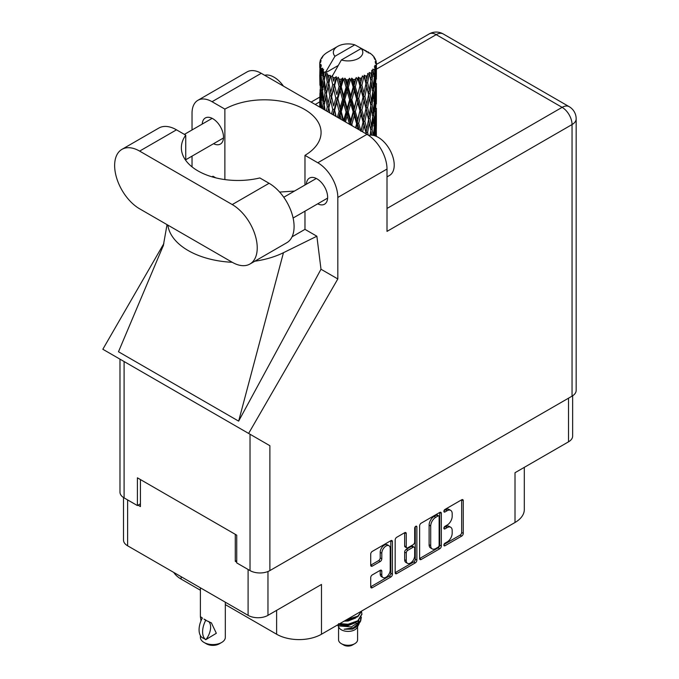 <?xml version="1.0" encoding="UTF-8"?>
<svg xmlns="http://www.w3.org/2000/svg" width="679" height="679" viewBox="0 0 679 679"><rect width="100%" height="100%" fill="white"/><g stroke="black" fill="none" stroke-linecap="round" stroke-linejoin="round"><path stroke-width="1.02" d="M388.982 545.721L387.378 544.796A5.95 3.437 120 0 0 384.407 545.093A5.95 3.437 120 0 0 380.198 552.383L381.802 553.309A5.95 3.437 120 0 1 386.012 546.018A5.95 3.437 120 0 1 388.982 545.721A5.95 3.437 120 0 1 390.213 548.445L390.213 569.961A5.95 3.437 120 0 1 387.616 575.953A5.95 3.437 120 0 1 383.032 577.549A5.95 3.437 120 0 1 381.802 574.824L381.802 571.234A2.224 1.282 120 0 0 381.343 570.216A2.224 1.282 120 0 0 380.232 570.326L372.287 574.909A2.224 1.282 120 0 0 370.717 577.634L370.717 586.809A2.224 1.282 120 0 0 371.175 587.827A2.224 1.282 120 0 0 372.287 587.717L390.841 577.006A2.224 1.282 120 0 0 392.42 574.281L392.42 541.596A2.224 1.282 120 0 0 391.953 540.577A2.224 1.282 120 0 0 390.841 540.688L372.287 551.399A2.224 1.282 120 0 0 370.717 554.123L370.717 565.2A2.224 1.282 120 0 0 371.175 566.218A2.224 1.282 120 0 0 372.287 566.108L380.232 561.525A2.224 1.282 120 0 0 381.802 558.8L381.802 553.309M415.769 526.293L416.872 526.929A1.553 0.9 120 0 0 416.55 526.217A1.553 0.9 120 0 0 415.769 526.293A1.553 0.9 120 0 0 414.674 528.203L414.674 542.003A2.224 1.282 120 0 1 413.095 544.728L407.833 547.766A2.224 1.282 120 0 1 406.721 547.877A2.224 1.282 120 0 1 406.254 546.858L406.254 533.601A2.224 1.282 120 0 0 405.796 532.582A2.224 1.282 120 0 0 404.684 532.692L406.254 533.601M419.622 525.885L419.622 558.571A2.224 1.282 120 0 0 420.08 559.589A2.224 1.282 120 0 0 421.192 559.479L439.754 548.768A2.224 1.282 120 0 0 441.325 546.043L441.325 513.358A2.224 1.282 120 0 0 440.866 512.339A2.224 1.282 120 0 0 439.754 512.45L421.192 523.161A2.224 1.282 120 0 0 419.622 525.885M447.147 541.952L444.983 543.2A1.553 0.9 120 0 0 443.964 544.575A1.553 0.9 120 0 0 444.202 545.823A1.553 0.9 120 0 0 444.983 545.746L461.695 536.096A2.224 1.282 120 0 0 463.265 533.371L463.265 500.686A2.224 1.282 120 0 0 462.806 499.668A2.224 1.282 120 0 0 461.695 499.778L444.983 509.428A1.553 0.9 120 0 0 443.964 510.803A1.553 0.9 120 0 0 444.202 512.051A1.553 0.9 120 0 0 444.983 511.974L447.147 510.718A7.121 4.108 120 0 1 450.703 510.37A7.121 4.108 120 0 1 452.18 513.63L452.18 516.354A7.121 4.108 120 0 1 447.147 525.071L444.983 526.318A1.553 0.9 120 0 0 443.964 527.685A1.553 0.9 120 0 0 444.202 528.933A1.553 0.9 120 0 0 444.983 528.856L447.147 527.608A7.121 4.108 120 0 1 450.703 527.26A7.121 4.108 120 0 1 452.18 530.52L452.18 533.236A7.121 4.108 120 0 1 447.147 541.952M395.17 572.652L413.698 561.957L415.302 562.883A2.224 1.282 120 0 0 416.872 560.158L416.872 526.929M415.302 562.883L396.74 573.594A2.224 1.282 120 0 1 395.628 573.704A2.224 1.282 120 0 1 395.17 572.686L395.17 540A2.224 1.282 120 0 1 396.74 537.276L404.684 532.692M267.967 571.514L267.967 615.352L321.481 584.458L321.481 634.228L515.013 522.49L515.013 472.72L568.527 441.825L568.527 398.166M181.132 576.692L181.132 579.094L200.39 590.221M225.318 604.607L276.616 634.228L276.616 610.362M181.132 579.094A31.718 18.316 180 0 1 173.773 572.448M524.307 467.356L524.307 509.539A31.718 18.316 180 0 1 515.013 522.49M321.481 634.228A31.718 18.316 180 0 1 276.616 634.228M267.967 615.352A14.047 8.114 180 0 1 248.098 615.352L127.618 545.797A14.047 8.114 180 0 1 123.502 540.06L123.502 497.52M236.725 560.506L235.282 561.338L236.725 562.17M235.282 561.338L235.282 534.322M138.032 505.193L140.434 506.576L140.434 479.569M450.703 527.26L449.099 526.335A7.121 4.108 120 0 0 445.543 526.683L447.147 527.608M443.998 527.575L445.543 526.683M450.703 510.37L449.099 509.445A7.121 4.108 120 0 0 445.543 509.793L447.147 510.718M443.998 510.684L445.543 509.793M443.998 544.465L460.09 535.171A2.224 1.282 120 0 0 461.661 532.455L461.661 499.795L463.265 500.686M419.622 558.537L438.15 547.843A2.224 1.282 120 0 0 439.72 545.118L439.72 512.467M438.023 547.223A1.553 0.9 120 0 0 439.126 545.313L439.126 516.626A1.553 0.9 120 0 0 438.804 515.913A1.553 0.9 120 0 0 438.023 515.989L435.74 517.305A7.121 4.108 120 0 0 430.707 526.021L430.707 545.636A7.121 4.108 120 0 0 432.183 548.887A7.121 4.108 120 0 0 435.74 548.539L438.023 547.223M438.804 515.913L437.2 514.988A1.553 0.9 120 0 0 436.419 515.064L438.023 515.989M432.183 548.887L430.579 547.961A7.121 4.108 120 0 1 429.111 544.711L429.111 525.096A7.121 4.108 120 0 1 434.144 516.38L436.419 515.064M404.65 532.709L404.65 545.933A2.224 1.282 120 0 0 405.117 546.951L406.721 547.877M415.268 526.726L415.268 559.233L416.872 560.158M406.254 560.616A5.95 3.437 120 0 0 407.485 563.341A5.95 3.437 120 0 0 412.077 561.745A5.95 3.437 120 0 0 414.674 555.753L414.674 548.174A2.224 1.282 120 0 0 414.207 547.155A2.224 1.282 120 0 0 413.095 547.266L407.833 550.313A2.224 1.282 120 0 0 406.254 553.029L406.254 560.616L404.65 559.691A5.95 3.437 120 0 0 405.889 562.416L407.485 563.341M414.207 547.155L412.603 546.23A2.224 1.282 120 0 0 411.491 546.34L413.095 547.266M404.65 559.691L404.65 552.103A2.224 1.282 120 0 1 406.229 549.387L411.491 546.34M413.698 561.957A2.224 1.282 120 0 0 415.268 559.233M383.032 577.549L381.428 576.624A5.95 3.437 120 0 1 380.198 573.899L380.198 570.343M372.287 566.108L370.717 565.2L378.627 560.599A2.224 1.282 120 0 0 380.198 557.875L380.198 552.383M370.717 586.775L389.245 576.081A2.224 1.282 120 0 0 390.815 573.356L390.815 540.705M572.643 395.772L572.643 436.096A14.047 8.114 180 0 1 568.527 441.825M249.914 264.038L286.759 242.759A35.342 20.404 -120 0 0 294.083 226.582A35.342 20.404 -120 0 0 269.088 183.288L259.836 177.949A56.646 32.702 0 0 1 181.361 147.767A56.646 32.702 0 0 1 185.74 135.163L176.489 129.825A35.342 20.404 -120 0 0 158.81 128.076L121.965 149.346A35.342 20.404 -120 0 0 116.542 177.669A35.342 20.404 -120 0 0 139.636 208.818L232.243 262.281A35.342 20.404 -120 0 0 249.914 264.038A35.342 20.404 -120 0 0 257.231 247.852A35.342 20.404 -120 0 0 232.243 204.566L139.636 151.103A35.342 20.404 -120 0 0 121.965 149.346M264.657 75.284A22.662 13.079 60 0 1 283.449 86.131M368.697 135.435A22.662 13.079 60 0 1 385.426 143.481A22.662 13.079 60 0 1 394.219 165.065A22.662 13.079 60 0 1 389.525 175.437L387.005 176.896M317.687 203.827A15.065 8.7 -120 0 0 324.528 204.201A15.065 8.7 -120 0 0 327.643 197.3A15.065 8.7 -120 0 0 321.074 182.142A15.065 8.7 -120 0 0 309.463 178.102A15.065 8.7 -120 0 0 306.365 184.213M213.554 143.71A15.065 8.7 -120 0 0 220.386 144.075A15.065 8.7 -120 0 0 223.51 137.183A15.065 8.7 -120 0 0 216.932 122.016A15.065 8.7 -120 0 0 205.321 117.976A15.065 8.7 -120 0 0 202.223 124.087M197.895 100.305L247.08 71.906A28.323 16.355 60 0 1 261.237 73.307L212.052 101.706A28.323 16.355 -120 0 0 197.895 100.305A28.323 16.355 -120 0 0 192.03 113.266L192.03 129.969M572.049 396.137L572.049 124.554A14.047 8.114 180 0 0 576.165 118.817L576.165 390.4A14.047 8.114 180 0 1 572.049 396.137L269.886 570.589A14.047 8.114 180 0 1 250.025 570.589L250.025 434.237L269.886 445.713L248.624 433.431L337.819 278.95L337.819 197.445A28.323 16.355 -120 0 0 317.797 162.756L366.983 134.357L261.237 73.307M366.983 134.357A28.323 16.355 60 0 1 387.005 169.046L387.005 231.386L572.049 124.554A14.047 8.114 60 0 0 562.119 107.35L436.19 34.646L376.395 69.165M317.797 162.756L304.973 155.355L304.973 185.011M304.973 211.169L304.973 229.349A56.646 32.702 180 0 1 304.498 229.629L292.038 236.827M254.786 261.22A70.243 40.553 0 0 0 283.457 252.698L316.872 236.224L304.973 229.349M316.872 236.224L320.997 269.24L337.819 278.95M163.478 245.161L118.486 351.756L238.643 421.133L320.997 269.24M248.624 433.431L102.835 349.261L163.86 243.566M224.876 179.579L224.876 109.107L212.052 101.706M192.03 166.873L192.03 156.136M215.761 177.847L212.968 176.234L212.069 176.846M250.025 434.237L124.096 361.534L124.096 497.885L137.396 505.558L140.434 503.801M124.096 497.885A14.047 8.114 180 0 1 119.979 492.148L119.979 359.166M250.025 570.589L236.725 562.908L236.725 535.162L137.396 477.812L137.396 505.558M124.096 361.534C118.74 358.444 118.74 358.444 124.096 361.534M304.973 155.355A56.646 32.702 0 0 0 321.082 132.507A56.646 32.702 0 0 0 286.436 102.368A56.646 32.702 0 0 0 224.876 109.107M294.491 191.062L279.638 192.072M167.823 225.097A70.243 40.553 0 0 0 232.243 262.289M283.457 252.698L238.643 421.133M185.74 160.371L185.74 135.163M338.558 626.725L338.558 639.779A9.514 5.491 0 0 0 341.342 643.667L343.752 645.05A6.119 3.531 0 0 0 343.752 645.05A6.119 3.531 0 0 0 352.401 645.05L354.803 643.667A9.514 5.491 0 0 0 357.587 639.779L357.587 626.725M343.744 645.05L341.342 643.667A9.514 5.491 0 0 0 354.803 643.667M337.599 624.918L338.974 627.515A9.514 5.491 0 0 0 341.342 629.789A9.514 5.491 0 0 0 357.171 627.515L359.267 623.39M357.264 624.485A9.514 5.491 0 0 0 355.711 622.626M337.811 624.79L339.636 626.021L351.425 626.887L360.668 620.929L359.904 622.363L353.403 627.752L344.134 629.238L352.367 629.153L358.86 624.341M360.736 618.323L360.379 621.285M360.668 620.929L361.372 617.101M339.644 623.738A13.818 7.978 0 0 0 342.785 624.79L348.072 624.816L357.85 621.327L361.89 614.24M339.848 623.619L348.072 624.239L357.85 620.75L361.899 613.952L361.576 611.923M345.56 620.326L348.072 620.19L357.85 616.702L361.814 610.939M346.604 619.723L357.85 616.125L361.669 611.024M328.05 78.696L327.329 74.631A28.323 16.355 0 0 0 328.05 75.063A28.323 16.355 0 0 0 328.797 75.479L328.05 78.696L328.848 82.1L328.05 86.42L329.85 95.909L328.05 103.48L326.395 93.914L330.486 76.32L330.359 75.411L328.797 75.479M326.395 93.914L328.05 86.42M327.915 111.806L328.05 111.22L328.186 111.959M319.851 62.137A28.323 16.355 0 0 1 319.911 61.797L321.133 60.473L320.225 60.524A28.323 16.355 0 0 1 320.683 59.353L322.143 57.859L321.328 58.122A28.323 16.355 0 0 1 321.532 57.808L322.881 56.671L322.381 56.62A28.323 16.355 0 0 1 323.331 55.551L324.486 54.456A28.323 16.355 0 0 1 324.817 54.176L326.158 53.149A28.323 16.355 0 0 1 327.533 52.249L337.658 46.393A14.726 8.504 0 0 0 334.959 56.272L325.895 71.711L324.239 72.339L323.696 75.454L323.179 71.303L323.577 69.385L322.202 70.158L323.153 78.764L322.084 86.012L321.209 76.175L321.965 69.844L322.703 68.231L321.184 68.638L320.878 71.694L320.607 67.484L321.413 65.659L320.149 66.228L320.59 74.945L320.098 82.074L320.055 65.897L321.074 64.412L319.817 64.615L319.767 67.645L319.75 63.419L320.921 61.73L319.851 62.137L319.826 63.308M319.75 63.419A28.323 16.355 0 0 0 319.75 63.503A28.323 16.355 0 0 0 319.817 64.615M320.607 67.484A28.323 16.355 0 0 0 321.184 68.638M323.179 71.303A28.323 16.355 0 0 0 324.239 72.339M366.321 51.867L366.244 50.959A28.323 16.355 0 0 0 364.64 50.238L354.777 44.831A14.726 8.504 0 0 0 337.658 46.393M375.954 136.207L376.268 125.988L376.378 136.326M368.374 52.444L368.307 52.062A28.323 16.355 0 0 0 367.891 51.825L367.297 51.842M376.344 128.713L376.378 111.534M376.056 125.275L376.268 125.988M372.644 55.644L372.601 55.33A28.323 16.355 0 0 0 372.296 55.033L371.073 53.964A28.323 16.355 0 0 0 371.048 53.938A28.323 16.355 0 0 0 369.8 53.013L369.376 53.004M368.307 52.062L368.23 52.97M338.04 65.6L325.725 72.704L325.895 71.711M325.513 73.391A28.323 16.355 0 0 0 325.878 73.663L327.278 82.1L325.691 89.543L324.282 79.867L325.725 72.704M327.329 74.631L327.448 73.731L325.878 73.663M330.486 76.32A28.323 16.355 0 0 0 330.953 76.532L332.71 84.739L330.715 92.437L328.848 83.008M371.048 53.938L361.186 48.532L341.367 59.973L332.133 76.404L330.953 76.532M376.344 103.929L376.378 86.751M376.395 108.317L376.268 118.239L376.395 108.317M376.141 122.755L375.716 132.668L375.08 125.505L375.716 115.617L376.141 122.755M374.214 135.605L374.723 129.995L375.343 135.97M372.601 55.33L373.637 56.459A28.323 16.355 0 0 1 374.46 57.562L373.857 57.596L375.19 58.776A28.323 16.355 0 0 1 375.351 59.107L374.469 58.81L375.869 60.355A28.323 16.355 0 0 1 376.191 61.543L375.19 61.458L376.37 62.816A28.323 16.355 0 0 1 376.387 63.164L375.258 62.723L376.353 64.446L376.268 68.672L376.149 65.642L374.825 65.379L375.776 66.907L376.141 73.171L375.716 83.084L375.08 75.929L375.648 67.238L374.35 66.618L375.054 68.477L374.723 72.67L374.35 69.606L372.779 69.139L374.324 77.134L373.306 86.937L372.109 79.655L373.17 71.083L371.786 70.26L371.498 76.32L370.895 73.188L369.181 72.475L369.682 74.996L369.181 72.475M341.367 59.973A14.726 8.504 0 0 0 358.487 58.419A14.726 8.504 0 0 0 361.186 48.532M332.769 77.262A28.323 16.355 0 0 0 334.56 77.873L333.661 81.208L332.303 75.411M336.555 78.441A28.323 16.355 0 0 0 337.098 78.577L339.11 86.513L336.826 94.525L334.628 85.393L336.555 78.441L336.275 76.719L334.56 77.873M339.177 79.027A28.323 16.355 0 0 0 341.181 79.367L340.171 82.838L338.286 77.228L337.098 78.577M343.353 79.63A28.323 16.355 0 0 0 343.939 79.681L346.078 87.311L343.642 95.671L341.248 86.87L343.353 79.63L342.742 77.975L341.181 79.367M346.146 79.816A28.323 16.355 0 0 0 348.225 79.859L347.181 83.475L346.146 79.816L344.907 78.17L343.939 79.681M350.44 79.799A28.323 16.355 0 0 0 351.035 79.766L353.165 87.082L350.737 95.798L348.293 87.353L350.44 79.799L349.541 78.255L348.225 79.859M353.233 79.579A28.323 16.355 0 0 0 355.261 79.316L354.251 83.093L353.233 79.579L351.722 78.136L351.035 79.766M357.392 78.942A28.323 16.355 0 0 0 357.943 78.832L359.929 85.851L357.672 94.899L355.329 86.802L357.392 78.942L356.246 77.55L355.261 79.316M359.997 78.34A28.323 16.355 0 0 0 361.848 77.788L360.931 81.701L359.997 78.34L358.308 77.126L357.943 78.832M363.749 77.126A28.323 16.355 0 0 0 364.233 76.931L365.956 83.678L363.995 93.04L361.915 85.265L363.749 77.126L362.442 75.904L361.848 77.788M366.006 76.158A28.323 16.355 0 0 0 367.568 75.361L366.804 79.401L366.006 76.158L364.25 75.199L364.233 76.931M369.121 74.444A28.323 16.355 0 0 0 369.512 74.189L370.853 80.716L369.317 90.332L367.619 82.83L369.121 74.444L367.729 73.425L367.568 75.361M370.895 73.188A28.323 16.355 0 0 0 372.067 72.195M374.35 69.606A28.323 16.355 0 0 0 375.054 68.477M376.149 65.642A28.323 16.355 0 0 0 376.353 64.446M374.197 128.042L374.723 129.995M375.19 134.374L375.716 132.668M375.08 125.505L373.654 125.895M375.326 114.267L375.716 115.617M375.962 119.249L376.268 118.239M375.937 111.127L374.604 111.611M376.056 100.475L376.268 101.196M375.402 59.828L375.351 59.107M374.401 58.08L374.46 57.562M376.344 79.129L376.387 63.164M376.395 83.525L376.268 93.456L376.395 83.525M376.141 97.954L375.716 107.885L375.08 100.713L375.716 90.833L376.141 97.954M375.453 112.375L374.723 122.237L373.798 115.031L374.723 105.194L375.453 112.375M373.127 135.342L372.109 129.231L373.306 119.47L374.324 126.718L373.433 135.41M371.286 135.138L371.498 133.644L371.778 135.163M370.81 130.58L371.498 133.644M372.109 129.231L370.564 129.4L371.498 125.895L370.038 118.511L371.498 108.844L372.788 116.177L371.498 125.895M372.686 116.966L373.306 119.47M374.036 124.529L374.723 122.237M373.798 115.031L372.296 115.311L373.306 111.738L372.109 104.43L373.306 94.695L374.324 101.918L373.306 111.738M374.197 103.242L374.723 105.194M375.19 109.591L375.716 107.885M375.08 100.713L373.654 101.095M375.326 89.484L375.716 90.833M375.962 94.457L376.268 93.456M375.937 86.335L374.604 86.819M376.056 75.683L376.268 76.396M376.149 62.561L376.191 61.543M375.453 87.583L374.723 97.453L373.798 90.239L374.723 80.402L375.453 87.583M368.256 135.138L367.619 132.405L369.317 122.865L370.853 130.292L370.097 135.18M367.619 132.405L366.057 132.354L366.439 134.052M362.603 131.828L363.995 125.573L366.321 133.984M370.038 118.511L368.468 118.57L369.69 124.588M368.57 119.47L366.804 128.968L364.903 121.337L366.804 111.925L369.317 122.865M370.81 105.788L371.498 108.844M372.109 104.43L370.564 104.6L371.498 101.103L370.038 93.719L371.498 84.052L372.788 91.385L371.498 101.103M372.686 92.174L373.306 94.695M374.036 99.737L374.723 97.453M373.798 90.239L372.296 90.519L373.306 86.937M374.197 78.458L374.723 80.402M375.19 84.79L375.716 83.084M375.08 75.929L373.654 76.32M375.962 69.674L376.268 68.672M370.853 105.491L369.317 115.133L367.619 107.613L369.317 98.082L370.853 105.491M365.956 133.254L365.862 133.712M364.903 121.337L363.358 121.168L366.057 132.354L366.804 128.968M363.061 122.059L360.931 131.268L358.707 123.34L360.931 114.225L363.061 122.059L363.358 121.168L363.995 125.573M367.619 107.613L366.057 107.554L368.468 118.57L369.317 115.133M365.956 108.462L363.995 117.84L361.915 110.049L363.995 100.789L366.804 111.925M370.038 93.719L368.468 93.778L369.69 99.821M368.57 94.678L366.804 104.176L364.903 96.545L366.804 87.124L369.317 98.082M370.81 80.996L371.498 84.052M372.109 79.655L370.564 79.825L371.498 76.32M374.036 74.953L374.723 72.67M357.324 128.781L357.672 127.431L358.198 129.29M358.707 123.34L357.281 122.958L359.157 129.842M352.274 125.87L351.841 124.393L354.251 115.617L356.611 123.773L357.281 122.958L357.672 127.431M361.915 110.049L360.413 109.769L363.358 121.168L363.995 117.84M359.929 110.626L357.672 119.699L355.329 111.585L357.672 102.656L359.929 110.626L360.413 109.769L360.931 114.225M364.903 96.545L363.358 96.376L366.057 107.554L366.804 104.176M363.061 97.267L360.931 106.484L358.707 98.548L360.931 89.433L363.061 97.267L363.358 96.376L363.995 100.789M367.619 82.83L366.057 82.77L368.468 93.778L369.317 90.332M365.956 83.678L366.804 87.124M356.611 123.773L355.567 127.771M351.841 124.393L350.636 123.816L351.001 125.131M345.467 121.94L347.181 115.999L349.634 124.512L350.636 123.816L350.661 124.936M355.329 111.585L354.005 111.101L357.281 122.958L357.672 119.699M353.165 111.865L350.737 120.599L348.293 112.128L350.737 103.547L353.165 111.865L354.005 111.101L354.251 115.617M358.707 98.548L357.281 98.166L360.413 109.769L360.931 106.484M356.611 98.981L354.251 107.868L351.841 99.601L354.251 90.816L356.611 98.981L357.281 98.166L357.672 102.656M361.915 85.265L360.413 84.985L363.358 96.376L363.995 93.04M359.929 85.851L360.413 84.985L360.931 89.433M364.25 75.199L366.057 82.77L366.804 79.401M348.293 112.128L347.224 111.466L350.636 123.816L350.737 120.599M346.078 112.094L343.642 120.463L341.248 111.653L343.642 103.42L346.078 112.094L347.224 111.466L347.181 115.999M351.841 99.601L350.636 99.024L354.005 111.101L354.251 107.868M349.634 99.72L347.181 108.258L344.745 99.635L347.181 91.207L349.634 99.72L350.636 99.024L350.737 103.547M355.329 86.802L354.005 86.318L357.281 98.166L357.672 94.899M353.165 87.082L354.005 86.318L354.251 90.816M358.308 77.126L360.413 84.985L360.931 81.701M339.305 118.375L340.171 115.354L341.274 119.521M341.248 111.653L340.485 110.855L342.98 120.497M336.147 116.559L334.628 110.168L336.826 102.274L339.11 111.288L340.485 110.855L340.171 115.354M343.667 120.896L343.642 120.463M344.745 99.635L343.82 98.896L347.224 111.466L347.181 108.258M342.547 99.431L340.171 107.613L337.853 98.642L340.171 90.562L342.547 99.431L343.82 98.896L343.642 103.42M348.293 87.353L347.224 86.691L350.636 99.024L350.737 95.798M346.078 87.311L347.224 86.691L347.181 91.207M351.722 78.136L354.005 86.318L354.251 83.093M339.11 111.288L337.404 117.28M333.33 114.929L333.661 113.733L334.026 115.328M334.628 110.168L335.825 116.372M329.841 112.918L328.848 107.791L330.715 100.186L332.71 109.514L334.229 109.294L333.661 113.733M337.853 98.642L340.485 110.855L340.171 107.613M335.816 98.132L333.661 105.992L331.607 96.698L333.661 88.932L335.816 98.132L337.276 97.801L336.826 102.274M341.248 86.87L340.485 86.072L343.82 98.896L343.642 95.671M339.11 86.513L340.485 86.072L340.171 90.562M344.907 78.17L347.224 86.691L347.181 83.475M332.71 109.514L331.564 113.911M328.848 107.791L328.05 111.22M331.607 96.698L333.661 105.992M329.85 95.909L331.411 95.798L330.715 100.186M334.628 85.393L336.826 94.525M332.71 84.739L334.229 84.51L333.661 88.932M338.286 77.228L340.485 86.072L340.171 82.838M325.063 110.159L324.282 104.651L325.691 97.292L327.278 106.883L326.404 110.932M323.484 109.243L323.696 107.978L323.891 109.48M324.358 105.186L323.696 107.978M327.278 106.883L328.848 106.883L328.05 103.48M326.404 93.957L325.691 97.292M331.191 94.687L330.715 92.437M332.32 75.522L333.661 81.208M325.029 92.904L323.696 100.237L322.542 90.468L323.696 83.186L325.029 92.904L326.591 93.015L325.691 89.543M321.838 108.3L321.209 100.959L322.084 93.761L323.153 103.547L322.381 108.615M320.581 107.571L320.878 104.218L321.142 107.893M321.337 102.563L320.878 104.218M323.153 103.547L324.672 103.768L323.696 100.237M322.661 91.529L322.084 93.761M324.35 80.402L323.696 83.186M327.278 82.1L328.848 82.1L330.359 75.411M321.659 89.297L320.878 96.477L320.293 86.581L320.878 79.426L321.659 89.297L323.119 89.628M320.59 99.72L320.098 106.875L320.098 89.823L320.59 99.72L321.965 100.161M319.75 107.095L319.767 100.169L319.868 107.163M320.259 107.384L320.098 106.875M320.403 88.779L320.098 89.823M321.49 98.48L320.878 96.477M321.337 77.771L320.878 79.426M322.831 88.559L322.084 86.012M354.777 44.831L334.959 56.272M323.153 78.764L324.672 78.993L323.696 75.454M319.945 85.316L319.767 75.377L320.369 85.495M319.953 93.023L319.801 100.042M320.522 83.449L320.098 82.074M320.59 74.945L321.965 75.377M321.49 73.705L320.878 71.694M319.953 68.24L319.801 75.25M320.225 60.524L320.284 61.39M321.328 58.122L321.277 58.733M342.785 624.79L338.575 623.661M352.367 629.153L355.677 627.303L357.85 624.977M358.537 623.526L358.826 620.547M358.801 621.175L358.716 620.64M344.134 621.141L348.072 621.022L355.821 617.941M357.51 624.315L358.826 620.598M338.889 624.171L340.468 624.986L348.072 625.648L355.821 622.567M336.275 76.719L327.804 111.746M342.742 77.975L332.871 114.666M349.541 78.255L338.541 117.942M356.246 77.55L344.474 121.363M362.442 75.904L350.372 124.775M364.827 89.144L356.017 128.025M364.827 113.919L361.22 131.03M225.318 602.197L225.318 637.369A12.46 7.197 180 0 1 221.668 642.461L219.266 643.845A9.065 5.228 180 0 1 206.441 643.845L204.04 642.461A12.46 7.197 180 0 1 200.39 637.369L200.39 635.561M200.984 620.861L200.39 616.608L202.461 618.119M202.189 618.272A18.24 10.533 120 0 0 202.189 637.674L205.983 639.55A14.047 8.114 -60 0 0 208.623 621.438M205.712 639.703A18.24 10.533 -60 0 1 205.712 620.309L211.398 622.881L216.329 633.278L205.983 639.55M221.668 642.461A12.46 7.197 180 0 1 204.04 642.461L206.441 643.845M205.712 620.309L204.04 619.112L205.983 620.148M248.098 615.352L248.098 569.477M127.618 499.914L127.618 545.797M443.879 528.22L444.983 528.856M443.879 511.338L444.983 511.974M461.661 532.455L463.265 533.371M460.09 535.171L461.695 536.096M443.879 545.11L444.983 545.746M439.754 512.45L441.325 513.358M439.72 545.118L441.325 546.043M438.15 547.843L439.754 548.768M419.622 558.571L421.192 559.479M434.144 516.38L435.74 517.305M429.111 525.096L430.707 526.021M429.111 544.711L430.707 545.636M395.17 572.686L396.74 573.594M404.65 545.933L406.254 546.858M406.229 549.387L407.833 550.313M404.65 552.103L406.254 553.029M380.232 570.326L381.802 571.234M380.198 573.899L381.802 574.824M380.198 557.875L381.802 558.8M378.627 560.599L380.232 561.525M390.841 540.688L392.42 541.596M390.815 573.356L392.42 574.281M389.245 576.081L390.841 577.006M370.717 586.809L372.287 587.717M319.75 101.867L315.234 104.481M387.005 208.453L562.119 107.35A14.047 8.114 120 0 1 569.146 106.654L443.217 33.95A14.047 8.114 120 0 0 436.19 34.646A14.047 8.114 60 0 0 429.17 33.95L376.395 64.42M387.005 169.046L337.819 197.445M269.886 445.713L269.886 570.589M176.489 129.825L139.636 151.103M269.088 183.288L232.243 204.566M283.763 197.258L316.295 178.475M184.382 134.383L212.154 118.35M185.74 159.769L223.484 137.973M293.107 218.027L327.626 198.098M167.034 224.639L163.257 246.01M319.758 97.114L311.118 102.105M443.217 33.95A14.047 14.047 0 0 0 429.17 33.95M576.165 118.817A14.047 14.047 0 0 0 569.146 106.654M361.899 614.529L361.899 613.952M376.395 126.005L376.395 115.141M376.395 101.213L376.395 90.366M376.395 76.413L376.395 65.574M200.39 587.81L200.39 616.608"/></g></svg>
